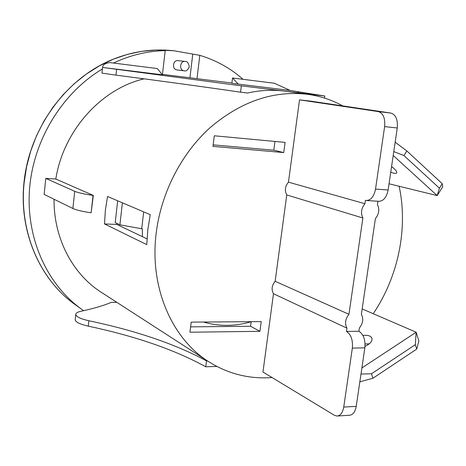 <?xml version="1.0" encoding="UTF-8"?>
<svg xmlns="http://www.w3.org/2000/svg" width="466" height="466" viewBox="0 0 466 466"><rect width="100%" height="100%" fill="white"/><g stroke="black" fill="none" stroke-linecap="round" stroke-linejoin="round"><path stroke-width="0.7" d="M162.069 74.403L162.448 74.449L165.214 50.648C147.646 50.951 130.398 55.081 113.471 63.05M102.404 68.974C62.293 92.839 33.313 140.033 29.533 189.074C25.828 238.149 47.13 284.639 81.713 309.319L83.67 310.688M165.214 50.648L165.232 50.322L174.074 50.782L199.815 55.337L196.99 78.69L231.899 83.035M243.054 79.325C230.478 68.246 216.067 60.254 199.815 55.337M216.824 366.439L205.768 366.783C174.721 349.745 135.559 336.202 88.278 326.153C80.006 324.26 75.643 322.14 75.183 319.787L75.76 314.468C75.766 313.105 77.461 312.051 80.857 311.305C93.386 308.597 103.563 305.614 111.38 302.352L116.873 302.37M54.056 199.262C53.607 238.243 72.614 274.09 101.262 292.281L208.634 361.668C228.206 373.953 249.345 379.242 272.051 377.536M72.888 208.483L44.136 194.404L45.779 178.385L55.815 179.031L93.305 195.417L91.138 212.793C82.342 211.482 76.261 210.044 72.888 208.483L74.717 191.31L45.779 178.385M144.14 78.836C101.25 88.744 63.353 130.73 55.815 179.031M162.453 74.391L189.93 77.764L192.773 54.056M184.152 70.826L177.004 69.923C171.721 69.492 172.77 59.84 178.024 60.644L185.188 61.425C179.888 60.615 178.816 70.395 184.152 70.826C186.115 71.449 187.845 70.081 189.336 66.72C188.48 62.887 187.099 61.122 185.188 61.425M189.93 77.764L196.99 78.69M102.567 67.448L162.389 74.787L157.269 68.549L109.661 62.572L107.966 62.939C104.46 63.714 102.66 65.211 102.567 67.436L241.336 85.849L240.538 92.181C206.764 87.241 165.244 81.556 115.982 75.125L101.955 73.115L102.567 67.436M324.528 98.093L324.814 96.025L241.336 85.849M324.814 96.025L290.172 90.462L274.416 83.263L232.534 78.003L238.219 84.09L290.172 90.462M238.219 84.09L231.882 83.216L232.534 78.003M342.76 105.904C332.019 99.986 320.427 96.136 307.979 94.365L284.05 91.056C272.127 89.606 259.964 90.253 247.568 93.014L240.538 92.181M105.368 210.195L107.547 196.483L150.262 214.669L147.815 229.645L146.767 244.621L104.501 223.925L105.368 210.195M307.979 94.365C273.81 90.223 241.242 101.268 210.277 127.492C181.286 153.564 160.98 193.099 156.151 233.466C149.435 287.487 171.867 338.596 208.634 361.668M373.243 313.7C398.255 276.658 408.274 228.439 399.135 186.26M75.76 314.468C76.214 316.775 80.583 318.872 88.872 320.754C136.2 330.72 175.414 344.1 206.514 360.894L205.768 366.783M207.393 360.87L206.514 360.894M93.305 195.417L93.031 195.4C84.218 194.112 78.113 192.743 74.717 191.31M93.031 195.4L91.138 212.793M259.929 331.326L189.942 332.211L191.194 322.123L261.222 321.61L259.929 331.326L250.586 326.264L251.191 321.686M283.736 152.568L212.974 146.382L214.284 135.787L285.093 142.386L283.736 152.568L273.798 150.215L274.957 141.443M337.675 415.987L349.244 415.27C352.832 415.055 355.156 412.084 356.222 406.358L343.745 407.074C342.685 412.841 340.378 415.829 336.831 416.039L334.338 415.253L262.964 372.031L273.478 293.737C271.229 289.561 271.789 285.408 275.15 281.283L286.747 194.945C284.499 190.507 285.07 186.243 288.46 182.171L299.522 99.841L311.247 101.221L390.828 113.052L378.27 111.584C383.198 113.162 385.318 118.172 384.625 126.612L397.259 127.975C397.947 119.599 395.803 114.624 390.828 113.052M116.855 223.383L116.838 224.455L104.501 223.925M122.389 202.803L119.902 224.828L115.224 222.602L117.671 200.794M190.606 326.858L250.586 326.264M213.16 144.862L273.798 150.215M116.838 224.455L147.006 238.866M75.183 319.787L75.253 320.165M389.034 183.785L437.184 195.592L442.7 186.761L442.24 183.697L439.432 188.188L403.94 155.557L393.782 151.601M393.205 155.493L437.184 195.592L439.432 188.188M391.574 166.548C395.721 169.764 397.382 171.942 396.554 173.096C395.698 173.707 393.764 173.399 390.747 172.164M361.884 367.942L416.155 332.217L418.887 340.931L416.715 349.075L415.322 344.671L371.466 373.784L360.987 374.047M362.169 308.929L416.155 332.217L415.322 344.671M365.012 346.384C370.441 343.733 372.701 340.908 371.792 337.914C370.487 335.741 367.528 334.92 362.927 335.45M365.064 344.03L369.311 343.792M366.625 200.526L378.823 201.295C383.512 201.126 386.617 197.351 388.126 189.971L375.52 189.08C374.023 196.518 370.948 200.322 366.299 200.502L365.431 200.339L364.942 203.712C361.232 208.302 360.538 213.061 362.874 217.989L348.947 314.3C345.265 318.954 344.595 323.579 346.937 328.169L346.465 331.431C351.038 334.425 353.001 339.988 352.343 348.108L364.855 347.822C365.507 339.761 363.527 334.238 358.902 331.262L359.379 328.029C363.002 323.421 363.678 318.837 361.389 314.259L375.38 218.653C379.044 214.104 379.732 209.38 377.454 204.481L377.926 201.242M397.259 127.975L388.126 189.971M364.855 347.822L356.222 406.358M343.745 407.074L352.343 348.108M273.478 293.737L346.937 328.169M275.15 281.283L348.947 314.3M286.747 194.945L362.874 217.989M288.46 182.171L364.942 203.712M375.52 189.08L384.625 126.612M299.522 99.841L378.27 111.584M119.902 224.828L142.316 228.876L142.462 236.699M395.168 142.194L406.853 150.961L442.24 183.697M403.94 155.557L406.853 150.961M359.839 381.84L372.963 378.223L416.715 349.075M371.466 373.784L372.963 378.223M346.465 331.431L358.902 331.262M203.45 322.035C219.171 326.584 235.08 326.48 251.186 321.721M141.711 228.853L143.679 211.867M24.133 182.719L26.609 166.665L30.779 150.885L36.593 135.606L43.967 121.049L52.786 107.43L62.916 94.936L74.205 83.734L86.472 73.978L99.543 65.782L113.221 59.24L127.305 54.411L141.606 51.33L155.924 50.008L170.078 50.421C149.19 48.633 128.5 52.303 108.007 61.436C63.417 81.76 29.142 130.416 23.982 182.59C18.751 232.056 40.163 280.118 75.504 304.875C40.297 280.217 18.896 232.231 24.133 182.719M115.982 75.125L116.617 69.358M298.327 92.134L298.391 91.639M88.872 320.754L88.278 326.153M174.074 50.782L170.078 50.421M81.713 309.319L75.504 304.875M298.607 92.181L298.677 91.656M396.554 173.096L396.787 172.729M372.025 338.607L371.792 337.914"/></g></svg>
